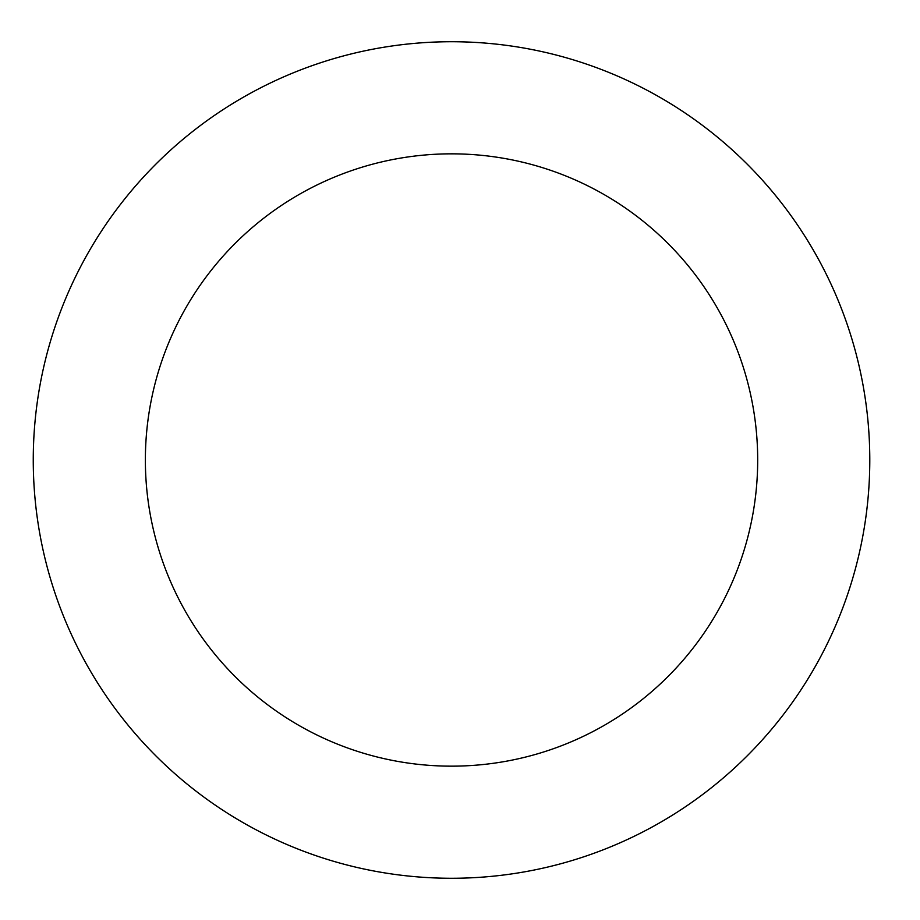 <?xml version="1.0" encoding="UTF-8"?>
<svg xmlns="http://www.w3.org/2000/svg" width="920" height="920" viewBox="0 0 920 920"><rect width="100%" height="100%" fill="white"/><g stroke="black" fill="none" stroke-linecap="round" stroke-linejoin="round"><path stroke-width="1.38" d="M757.689 460A306.164 306.164 0 0 1 298.448 725.144A306.164 306.164 0 0 1 298.448 194.856A306.164 306.164 0 0 1 757.689 460M869.791 460A418.255 418.255 0 0 1 242.397 822.227A418.255 418.255 0 0 1 242.397 97.773A418.255 418.255 0 0 1 869.791 460"/></g></svg>
